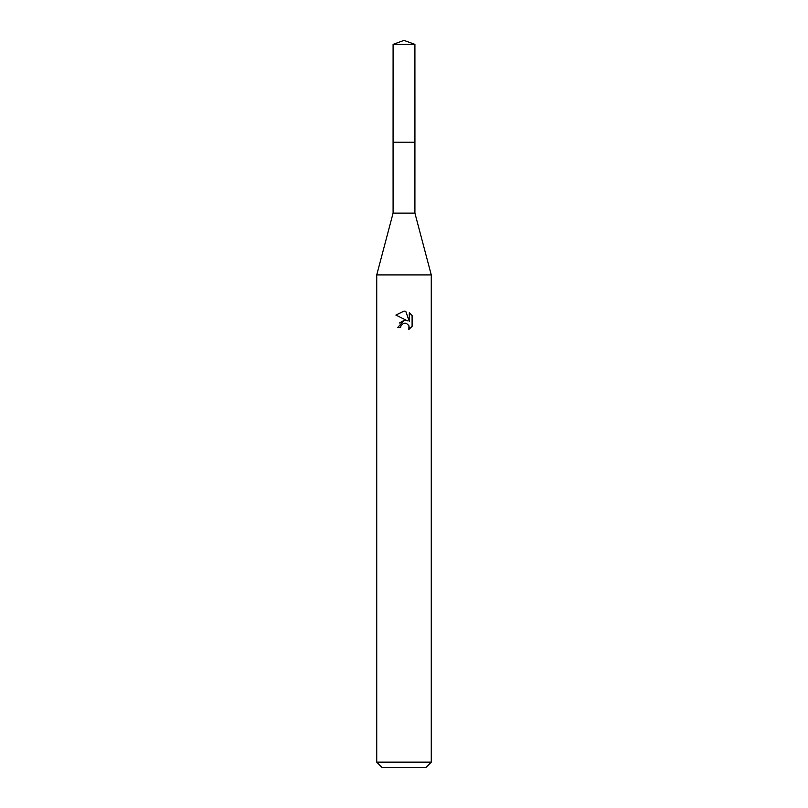 <?xml version="1.0" encoding="UTF-8"?>
<svg xmlns="http://www.w3.org/2000/svg" width="808" height="808" viewBox="0 0 808 808"><rect width="100%" height="100%" fill="white"/><g stroke="black" fill="none" stroke-linecap="round" stroke-linejoin="round"><path stroke-width="1.21" d="M393.092 44.369L414.908 44.369L404 40.4L393.092 44.369L393.072 142.208L414.918 142.208L414.908 213.11L431.27 274.922L431.27 762.146L376.73 762.146L382.184 767.6L425.816 767.6L431.27 762.146M414.908 44.369L414.928 142.208L393.072 142.208L393.092 213.11L414.908 213.11M393.092 213.11L376.73 274.922L431.27 274.922M400.596 327.543L401.051 325.563L400.596 327.543L397.728 327.543L404 320.372L407.474 320.796L395.9 315.09L404 311.09L405.757 311.282L409.292 321.463L409.292 312.746L412.1 315.585L412.1 326.341L408.848 329.462L408.969 325.846L406.616 323.493L404 323.261L405.313 323.17M408.545 325.058L409.303 327.513L408.848 329.462L412.1 326.341M407.474 320.796L406.03 320.412M404.03 320.372L399.263 323.049M403.323 323.473L401.051 325.563M412.1 315.585L409.292 312.746M405.757 311.282L404.182 311.1M404 311.09L395.9 315.09M376.73 274.922L376.73 762.146"/></g></svg>
